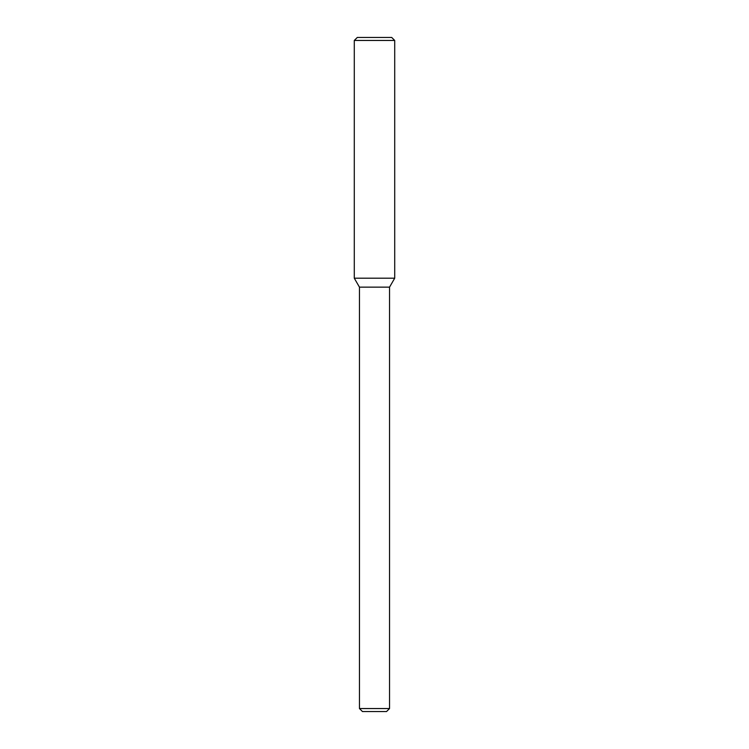 <?xml version="1.0" encoding="UTF-8"?>
<svg xmlns="http://www.w3.org/2000/svg" width="749" height="749" viewBox="0 0 749 749"><rect width="100%" height="100%" fill="white"/><g stroke="black" fill="none" stroke-linecap="round" stroke-linejoin="round"><path stroke-width="1.12" d="M359.454 708.545L389.546 708.545L386.54 711.55L362.46 711.55L359.454 708.545L359.454 287.148L354.286 278.197L394.714 278.197L394.714 40.455L354.286 40.455L357.301 37.45L391.699 37.45L394.714 40.455M359.454 287.148L389.546 287.148L394.714 278.197L354.286 278.197L354.286 40.455M389.546 708.545L389.546 287.148"/></g></svg>
